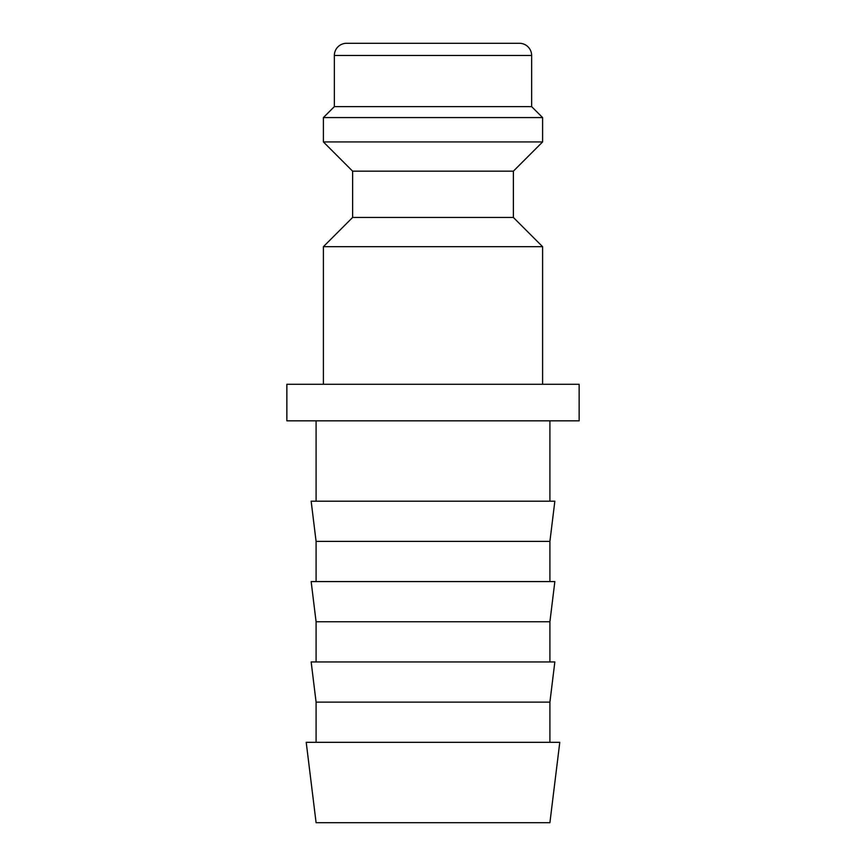 <?xml version="1.0" encoding="UTF-8"?>
<svg xmlns="http://www.w3.org/2000/svg" width="866" height="866" viewBox="0 0 866 866"><rect width="100%" height="100%" fill="white"/><g stroke="black" fill="none" stroke-linecap="round" stroke-linejoin="round"><path stroke-width="1.3" d="M323.397 246.68L352.624 217.453L513.376 217.453L542.603 246.68L323.397 246.68L323.397 384.288M513.376 217.442L513.376 171.165L352.624 171.165L352.624 217.442M531.637 55.478L334.363 55.478A12.178 12.178 0 0 1 346.53 43.3L519.47 43.3A12.178 12.178 0 0 1 531.637 55.478L531.637 106.626L542.603 117.581L542.603 141.937L323.397 141.937L352.624 171.176M542.603 117.581L323.397 117.581L323.397 141.937M531.637 106.626L334.363 106.626L323.397 117.581M433 742.324L306.218 742.324L316.09 822.7L549.91 822.7L559.782 742.324L433 742.324M549.91 742.324L549.91 702.131L316.09 702.131L316.09 742.324M549.91 702.142L554.846 661.949L311.154 661.949L316.09 702.142M316.09 621.766L311.154 581.573L554.846 581.573L549.91 621.766L316.09 621.766L316.09 661.949M549.91 581.573L549.91 541.38L316.09 541.38L316.09 581.573M549.91 541.391L554.846 501.197L311.154 501.197L316.09 541.391M433 384.288L286.863 384.288L286.863 420.822L579.138 420.822L579.138 384.288L433 384.288M334.363 55.478L334.363 106.626M316.09 420.822L316.09 501.197M549.91 420.822L549.91 501.197M549.91 621.766L549.91 661.949M513.376 171.176L542.603 141.937M542.603 246.68L542.603 384.288"/></g></svg>
